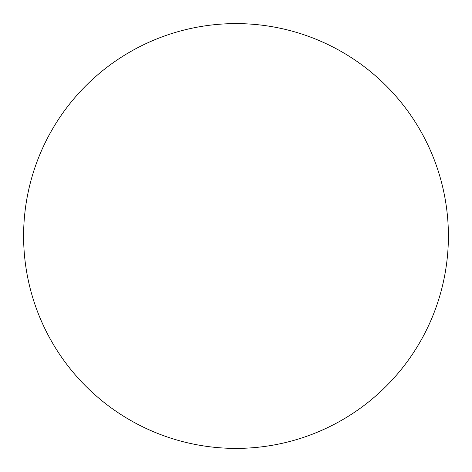 <?xml version="1.0" encoding="UTF-8"?>
<svg xmlns="http://www.w3.org/2000/svg" width="472" height="472" viewBox="0 0 472 472"><rect width="100%" height="100%" fill="white"/><g stroke="black" fill="none" stroke-linecap="round" stroke-linejoin="round"><path stroke-width="0.71" d="M448.4 236A212.4 212.4 0 0 1 236 448.4A212.4 212.4 0 0 1 23.6 236A212.4 212.4 0 0 1 236 23.6A212.4 212.4 0 0 1 448.4 236M236 448.4A212.4 212.4 0 0 0 448.4 236A212.4 212.4 0 0 0 236 23.6A212.4 212.4 0 0 0 23.6 236A212.4 212.4 0 0 0 236 448.4"/></g></svg>
